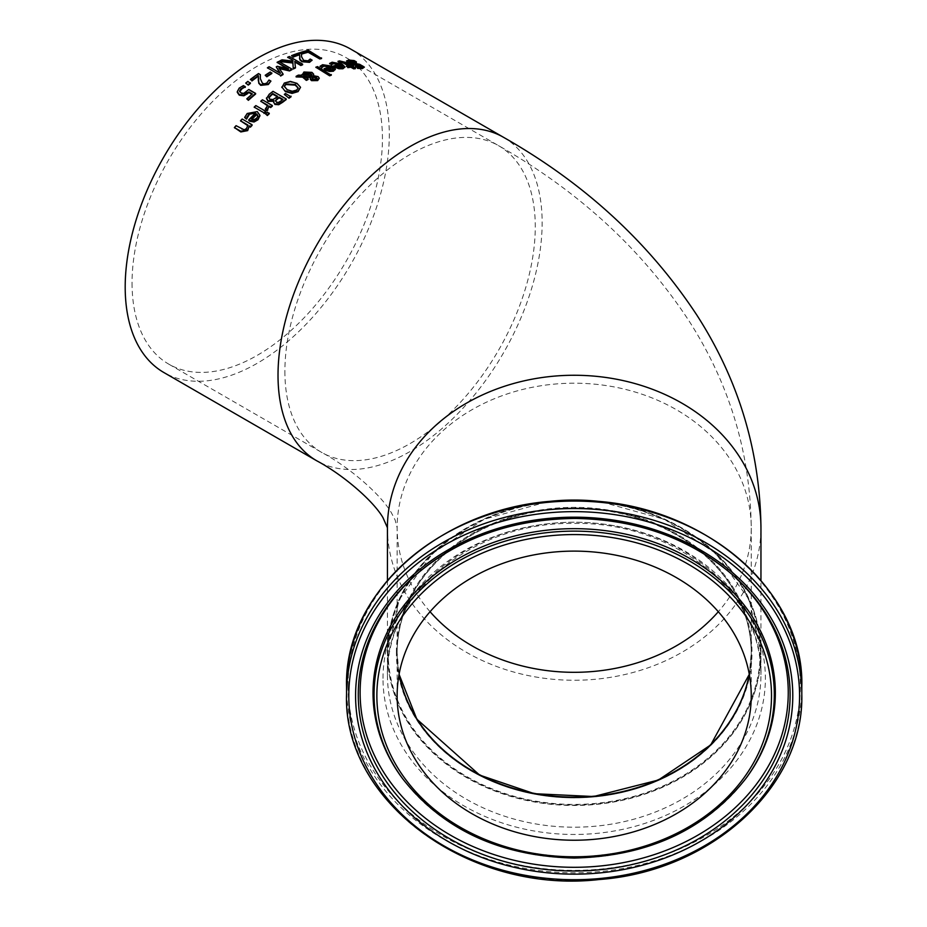 <?xml version="1.0" encoding="UTF-8"?>
<svg xmlns="http://www.w3.org/2000/svg" width="927" height="927" viewBox="0 0 927 927"><rect width="100%" height="100%" fill="white"/><g stroke="black" fill="none" stroke-linecap="round" stroke-linejoin="round"><path stroke-width="0.7" stroke-dasharray="4.63 3.48" d="M243.743 93.395L243.743 94.021L246.512 92.503L248.807 90.104L255.609 94.033M248.807 89.479L248.807 90.104M246.814 99.432A186.767 107.833 -60 0 1 252.353 94.566M239.606 91.113L241.09 93.581L243.743 94.021M243.419 85.608L245.296 87.312M237.266 92.306L239.212 88.714L243.419 86.223M329.583 64.102L332.121 62.839L342.237 64.855L344.774 67.115M340.429 64.427L340.429 65.075L339.525 64.6M333.569 66.559A186.767 107.833 -60 0 1 340.429 65.075M339.027 67.277L339.027 67.914L341.669 67.949L342.77 66.79M342.874 66.466L342.874 67.103M336.466 66.257L339.027 67.914M337.335 66.698A186.767 107.833 120 0 0 336.466 66.895M355.516 66.477L355.516 67.138L360.638 67.752L361.287 66.489M346.547 61.599L348.795 60.718L354.16 61.275L356.362 62.549M359.699 64.334L364.392 67.822M356.35 63.673L356.35 64.357L359.699 65.006M349.027 61.854L349.711 63.013L356.35 64.357M354.16 60.591L354.16 61.275M320.024 66.918L322.573 65.342L332.689 66.883L335.238 69.293M330.869 66.64L330.869 67.265L330.093 66.86M324.01 69.386A186.767 107.833 -60 0 1 330.869 67.265M329.467 69.919L329.467 70.545L332.121 70.406L333.245 69.073M333.314 68.749L333.314 69.374M326.918 68.957L329.467 70.545M327.671 69.34A186.767 107.833 120 0 0 326.918 69.583M349.491 65.771L349.491 66.431L348.564 65.898M346.408 66.86A186.767 107.833 -60 0 1 349.491 66.431M337.973 61.982L339.549 61.553L345.667 63.059L351.159 66.234A186.767 107.833 -60 0 1 352.283 66.118L353.662 66.918M352.538 66.373L355.377 68.668M353.5 66.929A186.767 107.833 120 0 0 352.538 67.034M352.283 65.458L352.283 66.118M351.159 65.574L351.159 66.234M317.509 66.605L331.298 75.191M315.84 67.833A186.767 107.833 -60 0 1 317.509 67.231M312.04 78.1L313.129 79.687L316.594 79.919L317.312 78.494M316.594 79.305L316.443 78.042M303.569 75.029L303.639 75.921L311.889 76.338L311.889 75.724M303.639 75.307L303.639 75.921M310.835 76.871L310.394 77.462M310.278 79.351L310.835 77.486M304.508 76.57L308.158 79.479M305.412 77.219L304.508 77.184M313.361 75.701L313.361 76.315L318.088 77.208L319.282 78.83M302.086 75.249L303.929 72.619L311.959 72.99L313.639 74.867M313.604 74.125L313.361 76.315M298.378 75.099L298.378 75.713L302.086 75.863L301.993 75.249M296.119 76.929A186.767 107.833 -60 0 1 298.378 75.713M281.854 87.544L284.322 83.662L290.383 82.016L297.034 83.998L300.545 87.289M284.276 86.547L287.185 90.313L292.26 91.877L296.559 90.73L298.112 88.077M276.478 102.179L275.458 100.939M276.478 102.804L278.529 103.048L281.275 101.344A186.767 107.833 -60 0 1 282.955 100.035M278.529 102.433L278.529 103.048M268.876 97.949L269.85 99.838L272.978 100.151L275.632 98.505A186.767 107.833 -60 0 1 277.625 96.964L277.161 96.698M277.625 96.35L277.625 96.964M272.978 99.537L272.978 100.151M273.917 100.672L273.685 101.344M273.65 102.155L273.917 101.298M273.001 91.333L286.2 99.571M266.478 97.914L269.212 94.867A186.767 107.833 -60 0 1 273.001 91.947M285.504 93.5L291.032 96.802M284.311 94.983A186.767 107.833 -60 0 1 285.504 94.114M255.84 105.585L265.748 111.935M254.172 107.752A186.767 107.833 -60 0 1 255.84 106.211M265.377 108.992L265.377 109.629L266.35 108.865L267.729 105.875M267.787 105.272L267.787 105.91M262.422 99.792L272.329 106.13M260.754 101.843A186.767 107.833 -60 0 1 262.422 100.417M251.541 119.073L251.541 119.722L254.102 120.29L256.744 118.865L257.915 116.188M257.938 115.817L257.938 116.454M254.102 119.641L254.102 120.29M244.647 118.065L247.196 114.137L257.312 112.248L259.896 115.666M248.645 120.661A186.767 107.833 -60 0 1 255.504 113.789M267.509 112.155L269.247 113.789M265.609 114.542A186.767 107.833 -60 0 1 267.509 112.793M247.903 125.064L247.822 125.678M242.167 119.015L252.074 125.388M240.499 121.449A186.767 107.833 -60 0 1 242.167 119.676M236.061 125.666L244.241 130.522L246.536 129.212L247.903 125.724M234.38 128.239A186.767 107.833 -60 0 1 236.061 126.339M308.343 50.29L321.542 58.552M300.684 53.024A186.767 107.833 -60 0 1 308.343 50.927M310.116 59.085L310.116 59.71A186.767 107.833 -60 0 1 310.209 59.676L312.098 60.765M309.56 59.931L309.56 60.556L310.116 59.71M310.209 59.05L310.209 59.676M301.484 55.747L303.639 60.997L305.956 61.715L309.56 60.556M299.676 52.723L301.553 54.426M299.548 54.148L299.548 54.774A186.767 107.833 120 0 0 299.502 54.786M299.444 56.605L299.548 54.774M291.541 56.269A186.767 107.833 -60 0 1 299.676 53.349M282.04 59.815L282.04 60.429L293.013 61.761L292.944 61.136M279.769 61.541A186.767 107.833 -60 0 1 282.04 60.429M293.013 61.147L293.013 61.761M289.398 56.512L302.608 64.763M287.637 57.88A186.767 107.833 -60 0 1 289.398 57.138M294.774 61.379L295.435 67.961M288.459 68.876L288.459 69.49L286.652 68.447M278.714 61.46L291.924 69.699M277.08 62.92A186.767 107.833 -60 0 1 278.714 62.074M277.3 66.257L288.459 69.49M276.234 67.462A186.767 107.833 -60 0 1 277.3 66.86M280.522 73.314L279.873 72.943M278.876 67.891L283.036 74.577M269.143 66.744L280.522 73.928M267.393 68.413A186.767 107.833 -60 0 1 269.143 67.358M270.232 72.005L271.831 73.534M265.226 75.863A186.767 107.833 -60 0 1 270.232 72.607M268.934 80.058L268.934 80.672A186.767 107.833 -60 0 1 269.027 80.614L270.916 81.692M268.378 81.379L268.934 80.672M269.027 80L269.027 80.614M260.302 77.219L260.36 79.328L262.457 83.951L264.774 84.427L268.378 81.993M258.506 73.569L260.371 75.261M258.366 75.597L258.366 76.211A186.767 107.833 120 0 0 258.343 76.234M258.262 78.946L258.366 76.211M250.36 80.07A186.767 107.833 -60 0 1 258.506 74.183M247.868 81.367L250.394 83.442M245.759 83.673A186.767 107.833 -60 0 1 247.868 81.993M350.626 49.05A186.767 107.833 -60 0 1 350.626 264.705A186.767 107.833 -60 0 1 163.87 372.527M535.493 503.361A186.767 152.491 180 0 0 387.428 652.538A186.767 152.491 180 0 0 574.184 805.042A186.767 152.491 180 0 0 760.951 652.538A186.767 152.491 180 0 0 612.886 503.361M388.17 652.538A186.014 151.877 180 0 0 574.184 804.427A186.014 151.877 180 0 0 760.198 652.538A186.014 151.877 180 0 0 574.184 500.661A186.014 151.877 180 0 0 388.17 652.538M132.051 283.071A177.057 102.225 120 0 0 168.726 364.114A177.057 102.225 120 0 0 345.771 261.901A177.057 102.225 120 0 0 345.771 57.451A177.057 102.225 120 0 0 209.34 104.89A177.057 102.225 120 0 0 132.051 283.071M430.058 611.716A177.057 144.566 0 0 1 397.138 527.753A177.057 144.566 0 0 1 574.184 383.199A177.057 144.566 0 0 1 751.241 527.753L751.241 652.538A177.057 144.566 0 0 1 749.259 674.114M399.12 674.114A177.057 144.566 0 0 1 397.138 652.538A177.057 144.566 0 0 1 574.184 507.984A177.057 144.566 0 0 1 751.241 652.538M760.951 652.538L760.951 580.418M396.385 652.538A177.799 145.168 0 0 1 574.184 507.37A177.799 145.168 0 0 1 751.982 652.538A177.799 145.168 0 0 1 574.184 797.718A177.799 145.168 0 0 1 396.385 652.538M397.138 695.679L397.138 652.979A177.057 144.566 180 0 1 574.184 508.413A177.057 144.566 180 0 1 751.241 652.979L749.294 674.311A177.057 144.566 180 0 0 751.241 652.979L751.241 695.679M594.856 501.414A186.767 152.491 0 0 1 760.951 652.979L760.951 674.705A186.767 152.491 180 0 0 574.184 522.214A186.767 152.491 180 0 0 387.428 674.705A186.767 152.491 180 0 0 574.184 827.197A186.767 152.491 180 0 0 760.951 674.705C763.709 594.647 674.566 521.38 574.184 523.454C473.813 521.38 384.67 594.647 387.428 674.705L387.428 652.979A186.767 152.491 0 0 1 553.512 501.414M246.512 91.866L246.512 92.503M241.09 92.955L241.09 93.581M239.212 88.088L239.212 88.714M342.237 64.206L342.237 64.855M332.121 62.202L332.121 62.839M330.533 62.781L330.533 63.418M341.669 67.312L341.669 67.949M360.638 67.08L360.638 67.752M348.795 60.046L348.795 60.718M362.932 65.713L362.932 66.396M353.361 63.418L353.361 64.09M349.711 62.341L349.711 63.013M332.689 66.246L332.689 66.883M322.573 64.716L322.573 65.342M320.974 65.469L320.974 66.095M332.121 69.78L332.121 70.406M339.549 60.892L339.549 61.553M345.667 62.399L345.667 63.059M313.129 79.073L313.129 79.687M318.088 76.593L318.088 77.208M311.959 72.376L311.959 72.99M303.929 72.005L303.929 72.619M284.322 83.048L284.322 83.662M290.383 81.402L290.383 82.016M297.034 83.384L297.034 83.998M292.26 91.263L292.26 91.877M296.559 90.128L296.559 90.73M287.185 89.699L287.185 90.313M281.275 100.719L281.275 101.344M269.85 99.212L269.85 99.838M275.632 97.891L275.632 98.505M269.212 94.241L269.212 94.867M266.35 108.227L266.35 108.865M256.744 118.216L256.744 118.865M245.597 115.539L245.597 116.188M247.196 113.488L247.196 114.137M257.312 111.599L257.312 112.248M246.536 128.54L246.536 129.212M244.241 129.838L244.241 130.522M241.704 128.923L241.704 129.595M308.1 60.811L308.1 61.437M305.956 61.089L305.956 61.715M303.639 60.382L303.639 60.997M301.542 56.709L301.542 57.335M266.918 82.943L266.918 83.557M264.774 83.812L264.774 84.427M262.457 83.337L262.457 83.951M260.36 78.714L260.36 79.328M503.465 137.277A186.767 107.833 -60 0 1 532.086 286.941A186.767 107.833 -60 0 1 410.082 451.519A186.767 107.833 -60 0 1 316.698 460.765M284.89 371.298A177.057 102.225 120 0 0 321.553 452.353A177.057 102.225 120 0 0 498.61 350.128A177.057 102.225 120 0 0 498.61 145.69A177.057 102.225 120 0 0 410.082 154.461A177.057 102.225 120 0 0 284.89 371.298M345.771 57.451L498.61 145.69C579.363 191.588 643.129 250.464 689.92 322.306C729.978 385.284 750.418 453.767 751.241 527.753A177.057 144.566 0 0 1 718.321 611.716M387.428 527.753L387.428 527.753A186.767 152.491 180 0 0 574.184 680.256A186.767 152.491 180 0 0 760.951 527.753M346.559 694.381A227.625 185.852 180 0 0 574.184 880.233A227.625 185.852 180 0 0 801.809 694.381M801.809 686.919A227.625 185.852 0 0 1 574.184 872.782A227.625 185.852 0 0 1 346.559 686.919M348.031 685.702A226.153 184.658 180 0 0 574.184 870.36A226.153 184.658 180 0 0 800.337 685.702A226.153 184.658 180 0 0 574.184 501.055A226.153 184.658 180 0 0 348.031 685.702M383.002 678.355A191.182 156.107 0 0 1 574.184 522.249A191.182 156.107 0 0 1 765.378 678.355A191.182 156.107 0 0 1 574.184 834.462A191.182 156.107 0 0 1 383.002 678.355M397.138 652.979A177.057 144.566 180 0 0 399.073 674.323L397.138 652.979M601.913 502.04L664.439 519.352L715.69 553.361L749.271 599.839L760.951 652.979A186.767 152.491 0 0 1 574.184 805.47A186.767 152.491 0 0 1 387.428 652.979L399.108 599.839L432.677 553.361L483.929 519.352L546.455 502.04M402.608 778.645A200.128 163.407 180 0 0 574.184 857.938A200.128 163.407 180 0 0 745.76 778.645M401.727 777.452A201.159 164.241 180 0 0 574.184 857.151A201.159 164.241 180 0 0 746.652 777.452C706.525 828.402 649.039 854.891 574.184 856.907C499.34 854.891 441.855 828.402 401.727 777.452M729.839 572.527A214.067 174.786 180 0 0 729.178 571.959A214.067 174.786 180 0 0 419.189 571.959A214.067 174.786 180 0 0 418.529 572.527M239.606 90.95L239.606 91.588M348.842 61.472L348.842 62.144M335.284 68.98L335.284 69.618M311.924 78.25L311.924 77.636M303.535 75.33L303.535 74.716M311.993 75.875L311.993 75.261M310.197 78.239L310.197 78.841M284.253 86.86L284.253 86.246M301.484 55.516L301.484 56.141M260.302 77.068L260.302 77.683M397.138 652.538L397.138 527.753L395.111 519.943L391.449 512.886C380.371 493.755 348.425 466.64 321.553 452.353L168.726 364.114M387.428 580.418L387.428 652.538M730.511 573.106L729.178 571.959C682.84 533.801 626.976 515.794 561.565 517.95C505.899 521.194 458.436 539.201 419.189 571.959L417.857 573.106"/><path stroke-width="1.39" d="M239.606 91.113L240.719 89.004L245.168 86.79A187.509 108.262 -60 0 1 245.296 86.686L243.419 85.608L239.212 88.088L237.266 91.669L239.282 94.554L243.824 95.18L248.842 91.912L252.353 93.94A187.509 108.262 120 0 0 246.814 98.795L248.366 99.687A187.509 108.262 -60 0 1 255.609 93.407L248.807 89.479L243.743 93.395L241.09 92.955L239.606 90.95M255.609 93.407L255.609 94.033A186.767 107.833 120 0 0 248.366 100.325L246.814 98.795M248.366 99.687L248.366 100.325M248.842 91.912L247.718 93.604L243.824 95.805L239.282 95.191L237.266 92.306M251.924 94.322L248.842 92.538M243.036 87.567L239.606 91.75M245.168 86.79L243.036 88.192M245.296 86.686L245.296 87.312A186.767 107.833 120 0 0 245.168 87.416M331.495 64.496L333.604 63.036L340.429 64.427A187.509 108.262 120 0 0 333.569 65.921L338.981 68.134L342.944 68.123L344.832 66.802L342.237 64.206L332.121 62.202L329.583 63.465L331.402 64.519A187.509 108.262 -60 0 1 331.495 64.496L331.495 65.133A186.767 107.833 120 0 0 331.402 65.157M344.774 67.115L342.944 68.76L338.981 68.772L334.485 67.08L333.569 65.921M338.981 68.134L338.981 68.772M329.583 63.465L331.402 64.519M332.005 63.743L331.495 65.133M340.429 65.075L333.604 63.673L332.005 64.38M341.704 65.168L342.874 66.466L341.669 67.312L336.466 66.257A187.509 108.262 -60 0 1 341.704 65.168L341.704 65.817A186.767 107.833 120 0 0 337.335 66.698M342.874 67.103L341.704 65.817M346.547 60.927L348.158 62.654L361.287 65.817L360.638 67.08L355.516 66.477A187.509 108.262 120 0 0 355.389 66.489L357.486 67.694L362.272 67.949L364.392 67.138L359.699 64.334L349.711 62.341L348.83 61.472L350.452 60.915L356.235 61.866A187.509 108.262 -60 0 1 356.362 61.866L354.16 60.591L348.795 60.046L346.547 60.927L348.158 63.314L361.831 66.871M361.287 66.489L361.287 65.817L362.063 66.57M357.486 67.694L355.389 66.489M364.392 67.138L362.272 68.621L357.486 68.355M356.235 61.866L356.235 62.549L349.027 61.854M356.362 61.866L356.362 62.549A186.767 107.833 120 0 0 356.235 62.549M321.936 67.312L324.044 65.55L330.869 66.64A187.509 108.262 120 0 0 324.01 68.76L329.421 70.881L333.384 70.603L335.284 68.98L332.689 66.246L322.573 64.716L320.024 66.292L321.843 67.347A187.509 108.262 -60 0 1 321.936 67.312L321.936 67.938A186.767 107.833 120 0 0 321.843 67.961M335.238 69.293L333.384 71.228L329.421 71.495L324.925 69.907L324.01 68.76M329.421 70.881L329.421 71.495M320.024 66.292L321.843 67.347M322.457 66.443L321.936 67.938M330.869 67.265L324.044 66.176L322.457 67.068M332.144 67.37L333.314 68.749L332.121 69.78L326.918 68.957A187.509 108.262 -60 0 1 332.144 67.37L332.144 68.007A186.767 107.833 120 0 0 327.671 69.34M333.314 69.374L332.144 68.007M339.549 60.892L337.973 61.333L339.467 62.202A187.509 108.262 -60 0 1 339.56 62.19L342.608 61.958L349.491 65.771A187.509 108.262 120 0 0 346.408 66.211L347.799 67.011A187.509 108.262 -60 0 1 350.87 66.57L353.708 68.216A187.509 108.262 -60 0 1 355.377 68.019L352.538 66.373A187.509 108.262 -60 0 1 353.662 66.257L352.283 65.458A187.509 108.262 120 0 0 351.159 65.574L345.667 62.399L339.549 60.892M346.408 66.211L347.799 67.011M348.564 65.898L342.608 62.619L339.56 62.839A186.767 107.833 120 0 0 339.467 62.851L337.973 61.333M342.608 61.958L342.608 62.619M339.56 62.19L339.56 62.839M339.467 62.202L339.467 62.851M350.87 66.57L350.87 67.219A186.767 107.833 120 0 0 347.799 67.659M353.708 68.216L353.708 68.865L350.87 67.219M355.377 68.019L355.377 68.668A186.767 107.833 120 0 0 353.708 68.865M353.662 66.257L353.662 66.918A186.767 107.833 120 0 0 353.5 66.929M315.84 67.219L329.63 75.805L315.84 67.219A187.509 108.262 120 0 1 317.509 66.605L331.298 75.191A186.767 107.833 120 0 0 329.63 75.805M329.63 75.18A187.509 108.262 -60 0 1 331.298 74.566M296.119 76.315L302.55 76.512L306.42 79.768A187.509 108.262 -60 0 1 308.158 78.865L304.508 76.57L310.835 76.871L310.278 78.737L311.565 80.035L317.648 79.977L319.282 78.216L318.088 76.593L313.361 75.701L313.604 74.125L311.959 72.376L303.929 72.005L302.086 75.249L298.378 75.099A187.509 108.262 120 0 0 296.119 76.315L296.119 76.929L302.55 77.126L302.55 76.512M313.639 74.867L313.604 74.125M301.993 75.249L301.993 74.473L302.086 75.249M313.129 79.073L312.04 78.1L312.295 76.837L316.443 77.428L316.594 79.305L313.129 79.073M312.04 78.1L312.04 78.714M317.312 78.494L316.594 79.305M303.639 75.307L304.89 73.071L310.557 73.442L311.889 74.763L311.889 75.724L303.535 74.716M311.889 76.338L311.889 75.724M314.902 76.895L314.902 77.509L312.295 77.451M317.243 78.783L314.902 77.509M311.889 75.377L310.557 74.056L304.89 73.685L303.639 75.921M319.282 78.216L317.648 80.591L311.565 80.649L310.278 79.351M310.394 77.462L305.412 77.219M308.158 78.865L308.158 79.479A186.767 107.833 120 0 0 306.42 80.382L302.55 77.126M306.42 79.768L306.42 80.382M313.604 74.739L313.361 76.315M285.354 90.962L292.04 92.804L292.04 93.418L285.354 91.576L281.854 86.929L285.354 91.576M292.04 92.804L298.088 90.997L300.545 87.289L297.034 83.384L290.383 81.402L284.322 83.048L281.854 87.544M300.545 87.289L298.088 91.611L292.04 93.418M298.135 88.204L296.559 90.128L292.26 91.263L287.185 89.699L284.253 86.211L285.829 83.928L295.203 84.496L298.158 87.903M298.112 88.077L295.203 85.11L285.829 84.542L284.276 86.547M266.478 97.914L268.1 100.765L273.917 100.672L273.755 102.561L274.89 103.812L278.703 104.102L282.7 101.634A187.509 108.262 -60 0 1 286.2 98.957L273.001 91.333A187.509 108.262 120 0 0 269.212 94.241L266.466 98.621M281.275 100.719L278.529 102.433L276.478 102.179L275.516 100.603L277.092 98.737A187.509 108.262 -60 0 1 279.085 97.196L282.955 99.421A187.509 108.262 120 0 0 281.275 100.719M275.458 100.939L277.092 99.351A186.767 107.833 120 0 1 279.085 97.81L279.085 97.196M275.632 97.891L272.978 99.537L269.85 99.212L268.876 97.335L271.321 94.624A187.509 108.262 -60 0 1 272.747 93.523L277.625 96.35A187.509 108.262 120 0 0 275.632 97.891M282.492 99.78L279.085 97.81M272.747 93.523L272.747 94.148A186.767 107.833 120 0 0 271.321 95.249L268.876 97.949M277.161 96.698L272.747 94.148M278.703 104.102L278.703 104.728L274.89 104.438L273.65 102.155M286.2 98.957L286.2 99.571A186.767 107.833 120 0 0 282.7 102.26L278.703 104.728M273.859 101.252L268.1 101.391L266.478 98.54M284.311 94.369L289.062 98.227L284.311 94.369A187.509 108.262 120 0 1 285.504 93.5L291.032 96.802A186.767 107.833 120 0 0 289.062 98.227M289.062 97.613A187.509 108.262 -60 0 1 291.032 96.188M254.172 107.115L264.079 112.839A187.509 108.262 -60 0 1 265.748 111.298L255.84 105.585A187.509 108.262 120 0 0 254.172 107.115L264.079 112.839M265.748 111.298L265.748 111.935A186.767 107.833 120 0 0 264.079 113.476M265.296 109.073L267.022 110.707L265.296 109.073A187.509 108.262 120 0 1 265.377 108.992L267.787 105.272L260.754 101.217L267.729 105.875M267.022 110.07L269.189 106.084L267.022 110.707M269.189 106.084L270.661 106.941L270.661 107.567L269.189 106.709M270.661 106.941A187.509 108.262 -60 0 1 272.329 105.504L272.329 106.13A186.767 107.833 120 0 0 270.661 107.567M272.329 105.504L262.422 99.792A187.509 108.262 120 0 0 260.754 101.217M247.196 113.488L244.647 117.405L246.466 118.459A187.509 108.262 -60 0 1 246.57 118.355L248.668 114.311L255.504 113.152A187.509 108.262 120 0 0 248.645 120L254.044 121.356L258.019 119.096L259.908 115.342L257.312 111.599L247.196 113.488M256.744 118.216L254.102 119.641L251.541 119.073A187.509 108.262 -60 0 1 256.779 113.882L257.938 115.817L256.744 118.216M256.779 113.882L256.779 114.531A186.767 107.833 120 0 0 251.982 119.282M257.938 116.454L256.779 114.531M255.076 113.569L252.179 113.082L249.548 114.195L246.57 119.015A186.767 107.833 120 0 0 246.466 119.108L244.647 117.405M247.08 116.617L247.08 117.266M246.57 118.355L246.57 119.015M246.466 118.459L246.466 119.108M248.645 120L249.548 121.182L254.044 122.005L254.044 121.356M259.896 115.666L258.019 119.745L254.044 122.005M265.609 113.905L267.347 115.539L265.609 113.905A187.509 108.262 120 0 1 267.509 112.155L269.247 113.789A186.767 107.833 120 0 0 267.347 115.539M267.347 114.902A187.509 108.262 -60 0 1 269.247 113.152M234.38 127.555L240.823 131.263L247.683 129.942L249.305 125.875L250.406 126.512A187.509 108.262 -60 0 1 252.074 124.728L242.167 119.015A187.509 108.262 120 0 0 240.499 120.788L247.903 125.064L246.536 128.54L244.241 129.838L236.061 125.666A187.509 108.262 120 0 0 234.38 127.555L240.823 131.947L247.683 130.614L249.305 125.875M240.499 120.788L247.822 125.678M252.074 124.728L252.074 125.388A186.767 107.833 120 0 0 250.406 127.173L249.305 126.535M250.406 126.512L250.406 127.173M300.684 52.399L302.248 53.928L300.684 52.399A187.509 108.262 120 0 1 308.343 50.29L321.542 58.552A186.767 107.833 120 0 0 319.792 58.98L308.146 52.26A186.767 107.833 120 0 0 302.248 53.928M302.248 53.302A187.509 108.262 -60 0 1 308.146 51.622L308.146 52.26M308.146 51.622L319.792 58.98M319.792 58.355A187.509 108.262 -60 0 1 321.542 57.914M291.541 55.643L293.071 56.535A187.509 108.262 -60 0 1 299.548 54.148L299.977 59.328L301.935 61.124L309.502 61.75L312.098 60.139L310.209 59.05A187.509 108.262 120 0 0 310.116 59.085L308.1 60.811L303.639 60.382L301.542 56.709L301.553 53.801L299.676 52.723A187.509 108.262 120 0 0 291.541 55.643L293.071 56.535M312.098 60.139L309.502 62.364L301.935 61.738L299.977 59.954L299.491 57.984M299.977 59.328L299.977 59.954M301.553 53.801L301.484 55.747M299.502 54.786A186.767 107.833 120 0 0 293.071 57.15M293.291 68.401A187.509 108.262 -60 0 1 295.435 67.358L294.774 61.379L300.846 64.89A187.509 108.262 -60 0 1 302.608 64.137L289.398 56.512A187.509 108.262 120 0 0 287.637 57.265L292.92 60.301L293.013 61.147L282.04 59.815A187.509 108.262 120 0 0 279.769 60.939L279.769 61.541L292.862 63.013L292.862 62.399L293.291 69.015L292.862 63.013M292.92 60.301L287.637 57.265M302.608 64.137L302.608 64.763A186.767 107.833 120 0 0 300.846 65.504L294.856 62.039M279.769 60.939L292.862 62.399M295.435 67.358L295.435 67.961A186.767 107.833 120 0 0 293.291 69.015M300.846 64.89L300.846 65.504M267.393 67.798L280.603 75.423A187.509 108.262 -60 0 1 283.036 73.963L278.876 67.891L289.525 70.336A187.509 108.262 -60 0 1 291.924 69.085L278.714 61.46A187.509 108.262 120 0 0 277.08 62.318L288.459 68.876L277.3 66.257A187.509 108.262 120 0 0 276.234 66.848L280.522 73.314L269.143 66.744A187.509 108.262 120 0 0 267.393 67.798L280.603 75.423M277.08 62.318L286.652 68.447M291.924 69.085L291.924 69.699A186.767 107.833 120 0 0 289.525 70.95L279.375 68.61M276.234 66.848L279.873 72.943M289.525 70.336L289.525 70.95M283.036 73.963L283.036 74.577A186.767 107.833 120 0 0 280.603 76.037M265.226 75.249L266.837 76.79L265.226 75.249A187.509 108.262 120 0 1 270.232 72.005L271.831 73.534A186.767 107.833 120 0 0 266.837 76.79M266.837 76.176A187.509 108.262 -60 0 1 271.831 72.932M250.36 79.455L251.889 80.336A187.509 108.262 -60 0 1 258.366 75.597L258.795 82.688L260.754 84.728L268.32 83.928L270.916 81.089L269.027 80A187.509 108.262 120 0 0 268.934 80.058L266.918 82.943L264.774 83.812L262.457 83.337L260.36 78.714L260.371 74.647L258.506 73.569A187.509 108.262 120 0 0 250.36 79.455L251.889 80.336M270.916 81.089L268.32 84.542L260.754 85.354L258.795 83.303L258.262 78.946M258.795 82.688L258.795 83.303M260.371 74.647L260.302 77.219M258.309 80.081L258.309 80.695M258.343 76.234A186.767 107.833 120 0 0 251.889 80.962M245.759 83.048L248.285 85.122L245.759 83.048A187.509 108.262 120 0 1 247.868 81.367L250.394 83.442A186.767 107.833 120 0 0 248.285 85.122M248.285 84.508A187.509 108.262 -60 0 1 250.394 82.827M125.191 287.034A186.767 107.833 -60 0 1 206.709 99.085A186.767 107.833 -60 0 1 350.626 49.05L503.465 137.277A186.767 107.833 -60 0 0 359.537 187.312A186.767 107.833 -60 0 0 278.019 375.273A186.767 107.833 -60 0 0 316.698 460.765L163.87 372.527A186.767 107.833 -60 0 1 125.191 287.034M612.886 503.361A186.767 152.491 180 0 0 535.493 503.361M749.259 674.114A177.057 144.566 0 0 1 574.184 797.104A177.057 144.566 0 0 1 399.12 674.114M760.951 580.418L760.951 527.753A186.767 152.491 180 0 0 574.184 375.261A186.767 152.491 180 0 0 387.428 527.753L387.428 580.418M346.559 694.381L346.559 686.919A227.625 185.852 0 0 1 574.184 501.067A227.625 185.852 0 0 1 801.809 686.919L801.809 694.381A227.625 185.852 180 0 0 574.184 508.529A227.625 185.852 180 0 0 346.559 694.381C342.689 801.704 469.583 894.428 599.097 879.538C711.148 871.45 804.219 786.71 801.809 694.381M751.241 695.679A177.057 144.566 0 0 1 574.184 840.233A177.057 144.566 0 0 1 397.138 695.679A177.057 144.566 0 0 1 574.184 551.113A177.057 144.566 0 0 1 751.241 695.679M247.718 92.978L247.718 93.604M243.824 95.18L243.824 95.805M239.282 94.554L239.282 95.191M240.719 89.004L240.719 89.629M342.944 68.123L342.944 68.76M334.485 66.443L334.485 67.08M333.604 63.036L333.604 63.673M362.272 67.949L362.272 68.621M357.509 64.658L357.509 65.33M354.114 64.38L354.114 65.041M348.158 62.654L348.158 63.314M350.452 60.915L350.452 61.588M333.384 70.603L333.384 71.228M324.925 69.293L324.925 69.907M324.044 65.55L324.044 66.176M344.763 63.048L344.763 63.696M340.58 61.796L340.58 62.445M316.443 77.428L316.443 78.042M304.89 73.071L304.89 73.685M310.557 73.442L310.557 74.056M311.565 80.035L311.565 80.649M317.648 79.977L317.648 80.591M305.562 79.282L305.562 79.884M298.088 90.997L298.088 91.611M295.203 84.496L295.203 85.11M277.092 98.737L277.092 99.351M271.321 94.624L271.321 95.249M282.7 101.634L282.7 102.26M274.89 103.812L274.89 104.438M268.1 100.765L268.1 101.391M267.752 109.49L267.752 110.128M248.668 114.311L248.668 114.96M249.548 120.533L249.548 121.182M258.019 119.096L258.019 119.745M247.683 129.942L247.683 130.614M240.823 131.263L240.823 131.947M309.502 61.75L309.502 62.364M301.935 61.124L301.935 61.738M268.32 83.928L268.32 84.542M260.754 84.728L260.754 85.354M718.321 611.716A177.057 144.566 0 0 1 430.058 611.716M574.184 511.646A225.388 184.033 0 0 1 799.572 695.679A225.388 184.033 0 0 1 574.184 879.7A225.388 184.033 0 0 1 348.795 695.679A225.388 184.033 0 0 1 574.184 511.646M355.586 695.679A218.598 178.494 180 0 0 574.184 874.161A218.598 178.494 180 0 0 792.782 695.679A218.598 178.494 180 0 0 574.184 517.185A218.598 178.494 180 0 0 355.586 695.679M399.073 674.323A177.057 144.566 180 0 0 574.184 797.533A177.057 144.566 180 0 0 749.294 674.323L710.708 744.926L658.344 780.047L593.604 796.525L534.392 793.709L479.641 775.088L416.814 719.143L399.073 674.311M553.512 501.414A186.767 152.491 0 0 1 574.184 500.487A186.767 152.491 0 0 1 594.856 501.414M376.86 695.679A197.324 161.113 0 0 1 574.184 534.566A197.324 161.113 0 0 1 771.507 695.679A197.324 161.113 0 0 1 574.184 856.791A197.324 161.113 0 0 1 376.86 695.679M745.76 778.645A200.128 163.407 180 0 0 774.312 694.543A200.128 163.407 180 0 0 574.184 531.136A200.128 163.407 180 0 0 374.056 694.543A200.128 163.407 180 0 0 402.608 778.645C442.909 829.711 500.105 856.177 574.184 858.054C648.274 856.166 705.47 829.7 745.76 778.645L746.652 777.452A201.159 164.241 180 0 0 775.343 692.909A201.159 164.241 180 0 0 574.184 528.668A201.159 164.241 180 0 0 373.025 692.909A201.159 164.241 180 0 0 401.727 777.452L402.608 778.645M417.857 573.106C460.754 537.486 512.863 519.271 574.184 518.448A215.921 176.292 0 0 1 730.511 573.106A215.921 176.292 0 0 1 790.105 694.705A215.921 176.292 0 0 1 574.184 870.998A215.921 176.292 0 0 1 358.274 694.705A215.921 176.292 0 0 1 417.857 573.106A215.921 176.292 0 0 1 574.184 518.413C635.505 519.271 687.614 537.486 730.511 573.106M418.529 572.527A214.067 174.786 180 0 0 360.116 692.515A214.067 174.786 180 0 0 574.184 867.301A214.067 174.786 180 0 0 788.251 692.515A214.067 174.786 180 0 0 729.839 572.527M344.832 66.802L344.832 67.451M348.842 61.472L348.842 62.144M335.284 68.98L335.284 69.618M273.627 101.843L273.627 102.468M259.908 115.342L259.908 115.991M258.262 78.633L258.262 79.247M760.951 527.753C760.07 450.985 738.692 380.093 696.826 315.064C649.143 242.712 584.694 183.453 503.465 137.277M316.698 460.765C343.036 474.751 373.291 500.881 382.944 517.59L387.428 527.753M346.559 686.919C343.477 587.173 452.712 498.089 574.184 500.65C695.667 498.089 804.903 587.173 801.809 686.919M546.455 502.04L574.184 500.348L601.913 502.04"/></g></svg>
